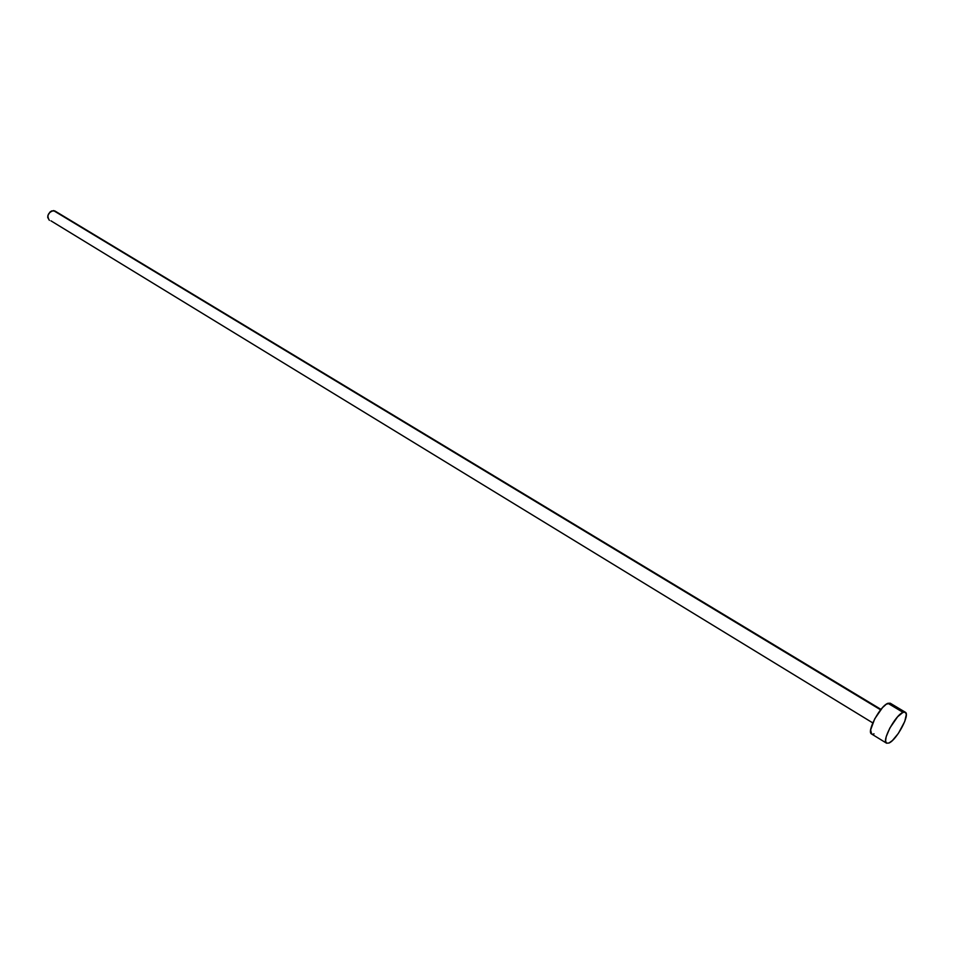 <?xml version="1.0" encoding="UTF-8"?>
<svg xmlns="http://www.w3.org/2000/svg" width="954" height="954" viewBox="0 0 954 954"><rect width="100%" height="100%" fill="white"/><g stroke="black" fill="none" stroke-linecap="round" stroke-linejoin="round"><path stroke-width="1.43" d="M53.507 210.584L880.614 709.836L53.507 210.584C47.962 212.587 46.579 215.842 49.381 220.362L47.724 217.476L47.891 215.497L50.073 211.931L51.754 210.894L55.034 211.049L53.507 210.584M903.033 712.352L905.322 712.233C910.414 714.296 896.677 740.089 888.961 743.023L886.54 743.178C881.401 741.198 895.401 714.999 903.033 712.352L887.924 703.301L903.033 712.352L905.382 712.28L906.3 714.546L904.75 721.474L898.37 733.399L892.407 740.531L888.961 743.023L886.564 743.202L885.586 741.008L886.183 736.786L889.832 728.069L897.607 716.788L903.033 712.352M871.586 733.996L870.644 729.893L874.711 718.863L882.462 707.665L886.29 704.207L890.249 703.205L887.924 703.301C880.196 705.841 866.327 731.921 871.562 733.984L886.54 743.178M874.031 733.853L872.648 734.222M890.309 703.253L890.976 704.112M50.932 220.827L872.779 722.905M880.971 709.382L55.034 211.049M905.322 712.233L890.237 703.205"/></g></svg>
